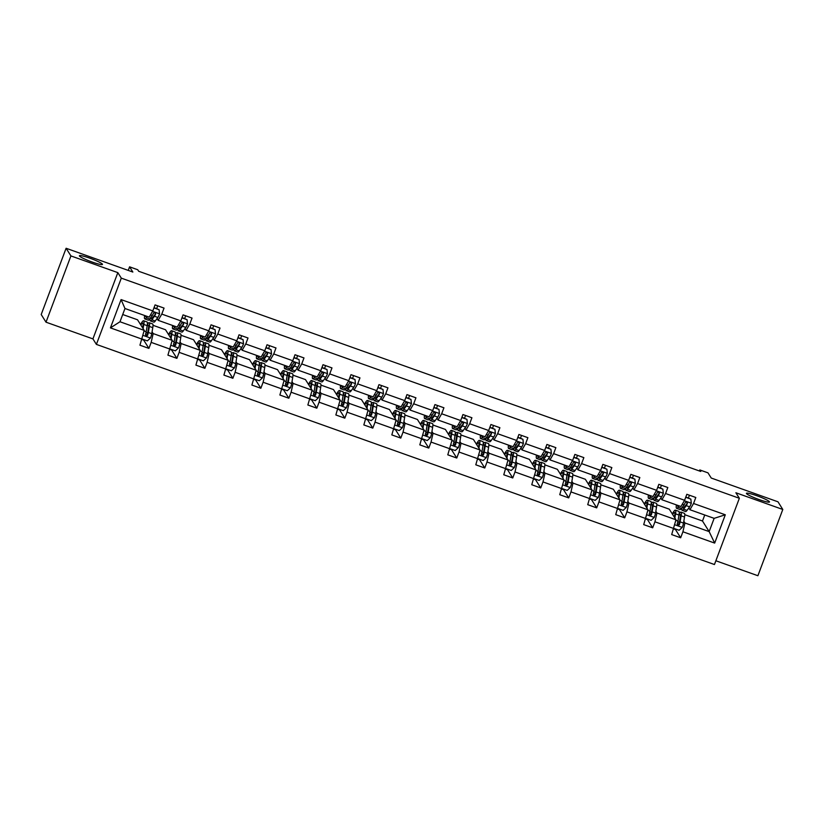 <?xml version="1.0" encoding="UTF-8"?>
<svg xmlns="http://www.w3.org/2000/svg" width="824" height="824" viewBox="0 0 824 824"><rect width="100%" height="100%" fill="white"/><g stroke="black" fill="none" stroke-linecap="round" stroke-linejoin="round"><path stroke-width="1.24" d="M746.482 493.566A12.329 1.421 -159.4 0 1 746.431 493.319A12.329 1.421 -159.4 0 1 757.596 496.007A12.329 1.421 -159.4 0 1 769.451 501.744A12.329 1.421 -159.4 0 1 769.503 501.991A12.329 1.421 -159.4 0 1 758.337 499.303A12.329 1.421 -159.4 0 1 746.482 493.566M79.454 255.996A12.329 1.421 -159.4 0 1 79.403 255.749A12.329 1.421 -159.4 0 1 90.568 258.437A12.329 1.421 -159.4 0 1 102.423 264.174A12.329 1.421 -159.4 0 1 102.475 264.422A12.329 1.421 -159.4 0 1 91.31 261.733A12.329 1.421 -159.4 0 1 79.454 255.996M46.01 322.184L92.927 338.891L117.832 272.631L70.915 255.924L46.01 322.184L41.2 314.531L66.105 248.271L132.839 272.044L129.574 266.832L128.235 270.396M70.915 255.924L66.105 248.271M715.86 560.763L757.895 575.729L782.8 509.469L777.99 501.816L711.246 478.044L707.971 472.842L699.813 469.938L699.421 470.988M96.398 344.401L714.449 564.533L739.355 498.273L121.303 278.141L96.398 344.401L92.927 338.891M679.141 513.754L679.141 513.764A14.729 2.184 -70.4 0 1 680.943 512.106A14.729 2.184 -70.4 0 1 681.118 515.814L684.528 517.029A14.729 2.184 -70.4 0 0 684.353 513.321L680.943 512.106M683.827 521.201L684.94 522.972L709.155 531.604L714.676 543.088L682.921 531.779L680.665 537.784L675.464 529.513M684.765 514.691L702.491 521.005L709.155 531.604L714.14 518.347L689.915 509.726L688.802 507.945M679.203 512.713L679.759 512.909M684.94 522.972L682.921 531.779M655.832 511.23L656.955 513.002L675.968 519.779L671.694 534.58L680.665 537.784M673.95 528.586L654.936 521.808L652.68 527.813L647.479 519.553M627.847 501.26L628.959 503.042L647.983 509.809L643.709 524.62L652.68 527.813M645.965 518.615L626.94 511.848L624.695 517.843L619.494 509.582M599.862 491.3L600.974 493.071L619.998 499.838L615.724 514.65L624.695 517.843M617.979 508.645L598.955 501.878L596.7 507.872L591.508 499.612M571.877 481.329L572.989 483.101L592.003 489.878L587.728 504.679L596.7 507.872M589.984 498.685L570.97 491.907L568.715 497.902L563.523 489.641M543.891 471.359L545.004 473.131L564.018 479.908L559.743 494.709L568.715 497.902M561.999 488.714L542.985 481.937L540.729 487.942L535.528 479.671M515.896 461.389L517.019 463.16L536.033 469.938L531.758 484.739L540.729 487.942M534.014 478.744L515 471.967L512.744 477.972L507.543 469.711M487.911 451.428L489.023 453.2L508.048 459.967L503.773 474.779L512.744 477.972M506.029 468.774L487.005 462.007L484.759 468.001L479.558 459.741M459.926 441.458L461.038 443.23L480.052 449.997L475.788 464.808L484.759 468.001M478.044 458.803L459.019 452.036L456.764 458.031L451.573 449.77M431.941 431.488L433.053 433.259L452.067 440.037L447.793 454.838L456.764 458.031M450.048 448.843L431.034 442.066L428.779 448.071L423.588 439.8M403.956 421.517L405.068 423.289L424.082 430.066L419.807 444.867L428.779 448.071M422.063 438.873L403.049 432.095L400.794 438.1L395.592 429.84M375.96 411.547L377.083 413.329L396.097 420.096L391.822 434.907L400.794 438.1M394.078 428.902L375.064 422.135L372.808 428.13L367.607 419.869M347.975 401.587L349.088 403.358L368.112 410.125L363.837 424.937L372.808 428.13M366.093 418.932L347.069 412.165L344.813 418.159L339.622 409.899M319.99 391.616L321.103 393.388L340.116 400.165L335.852 414.966L344.813 418.159M338.098 408.972L319.084 402.194L316.828 408.189L311.637 399.928M292.005 381.646L293.117 383.418L312.131 390.195L307.857 404.996L316.828 408.189M310.112 399.001L291.099 392.224L288.843 398.229L283.652 389.958M264.01 371.676L265.132 373.447L284.146 380.224L279.872 395.026L288.843 398.229M282.127 389.031L263.113 382.254L260.858 388.259L255.656 379.998M236.025 361.715L237.137 363.487L256.161 370.254L251.887 385.066L260.858 388.259M254.142 379.061L235.128 372.293L232.873 378.288L227.671 370.028M208.039 351.745L209.152 353.517L228.176 360.284L223.901 375.095L232.873 378.288M226.157 369.101L207.133 362.323L204.877 368.318L199.686 360.057M180.054 341.775L181.167 343.546L200.18 350.324L195.906 365.125L204.877 368.318M198.162 359.13L179.148 352.353L176.892 358.358L171.701 350.087M152.069 331.804L153.182 333.576L172.195 340.353L167.921 355.154L176.892 358.358M170.177 349.16L151.163 342.382L148.907 348.387L143.706 340.127M142.192 339.189L110.437 327.88L121.076 299.586L152.821 310.895L149.196 317.137L124.97 308.506L119.985 321.762L144.21 330.383L139.936 345.194L148.907 348.387M161.792 314.088L180.817 320.866L177.181 327.097L158.157 320.33L161.792 314.088L164.048 308.094L155.077 304.901L152.821 310.895M189.788 324.059L208.802 330.836L205.166 337.067L186.152 330.3L189.788 324.059L192.043 318.064L183.072 314.871L180.817 320.866M217.773 334.029L236.787 340.806L233.151 347.038L214.137 340.261L217.773 334.029L220.029 328.034L211.057 324.831L208.802 330.836M245.758 343.999L264.772 350.767L261.136 357.008L242.122 350.231L245.758 343.999L248.014 337.994L239.042 334.802L236.787 340.806M273.743 353.97L292.767 360.737L289.131 366.968L270.107 360.201L273.743 353.97L275.999 347.965L267.028 344.772L264.772 350.767M301.728 363.93L320.752 370.707L317.116 376.939L298.092 370.172L301.728 363.93L303.984 357.935L295.013 354.742L292.767 360.737M329.724 373.9L348.737 380.678L345.102 386.909L326.088 380.132L329.724 373.9L331.979 367.906L323.008 364.702L320.752 370.707M357.709 383.871L376.723 390.638L373.087 396.88L354.073 390.102L357.709 383.871L359.964 377.866L350.993 374.673L348.737 380.678M385.694 393.841L404.708 400.608L401.072 406.85L382.058 400.073L385.694 393.841L387.95 387.836L378.978 384.643L376.723 390.638M413.679 403.801L432.703 410.579L429.067 416.81L410.043 410.043L413.679 403.801L415.935 397.807L406.963 394.614L404.708 400.608M441.674 413.772L460.688 420.549L457.052 426.781L438.038 420.013L441.674 413.772L443.92 407.777L434.959 404.584L432.703 410.579M469.659 423.742L488.673 430.519L485.037 436.751L466.024 429.974L469.659 423.742L471.915 417.747L462.944 414.544L460.688 420.549M497.644 433.712L516.658 440.479L513.022 446.721L494.009 439.944L497.644 433.712L499.9 427.708L490.929 424.514L488.673 430.519M525.63 443.683L544.643 450.45L541.008 456.681L521.994 449.914L525.63 443.683L527.885 437.678L518.914 434.485L516.658 440.479M553.615 453.643L572.639 460.42L569.003 466.652L549.979 459.885L553.615 453.643L555.87 447.648L546.899 444.455L544.643 450.45M581.61 463.613L600.624 470.391L596.988 476.622L577.974 469.845L581.61 463.613L583.856 457.619L574.894 454.415L572.639 460.42M609.595 473.584L628.609 480.351L624.973 486.593L605.959 479.815L609.595 473.584L611.851 467.579L602.88 464.386L600.624 470.391M637.58 483.554L656.594 490.321L652.958 496.563L633.944 489.786L637.58 483.554L639.836 477.549L630.865 474.356L628.609 480.351M665.565 493.514L684.59 500.292L680.954 506.523L661.929 499.756L665.565 493.514L667.821 487.52L658.85 484.327L656.594 490.321M689.915 509.726L693.551 503.485L695.806 497.49L686.835 494.297L684.59 500.292M693.551 503.485L725.305 514.794L714.676 543.088M129.574 266.832L137.732 269.747L138.7 271.271L700.771 471.462L699.813 469.938M661.929 499.756L660.817 497.984M656.779 504.721L669.304 509.181L675.968 519.779M651.217 502.743L651.774 502.939M656.955 513.002L654.936 521.808M633.944 489.786L632.832 488.014M628.794 494.75L641.319 499.22L647.983 509.809M623.232 492.773L623.789 492.968M623.171 493.823L623.171 493.823A14.729 2.184 -70.4 0 1 624.973 492.175A14.729 2.184 -70.4 0 1 625.138 495.883L628.547 497.099A14.729 2.184 -70.4 0 0 628.382 493.391L624.973 492.175M628.959 503.042L626.94 511.848M605.959 479.815L604.847 478.044M600.809 484.79L613.334 489.25L619.998 499.838M595.247 482.802L595.804 483.008M595.186 483.853L595.186 483.853A14.729 2.184 -70.4 0 1 596.988 482.205A14.729 2.184 -70.4 0 1 597.153 485.913L600.562 487.128A14.729 2.184 -70.4 0 0 600.397 483.42L596.988 482.205M600.974 493.071L598.955 501.878M577.974 469.845L576.851 468.073M572.814 474.82L585.339 479.28L592.003 489.878M567.252 472.842L567.808 473.038M562.905 478.136L563.606 473.965A14.729 2.184 -70.4 0 0 563.431 470.257L566.84 471.472A14.729 2.184 109.6 0 1 567.015 475.18L565.995 481.226A5.099 0.762 109.6 0 1 565.254 484.09L566.057 485.624L567.406 484.862A5.099 0.762 -70.4 0 0 568.148 481.999L569.168 475.942A14.729 2.184 -70.4 0 0 568.993 472.234A14.729 2.184 -70.4 0 0 567.19 473.893L567.2 473.893M572.989 483.101L570.97 491.907M549.979 459.885L548.866 458.113M544.829 464.849L557.354 469.309L564.018 479.908M539.267 462.872L539.823 463.067M539.205 463.922L539.205 463.922A14.729 2.184 -70.4 0 1 541.008 462.264A14.729 2.184 -70.4 0 1 541.183 465.982L544.592 467.187A14.729 2.184 -70.4 0 0 544.417 463.479L541.008 462.264M545.004 473.131L542.985 481.937M521.994 449.914L520.881 448.143M516.844 454.879L529.369 459.339L536.033 469.938M511.282 452.901L511.838 453.097M511.22 453.952L511.22 453.952A14.729 2.184 -70.4 0 1 513.022 452.304A14.729 2.184 -70.4 0 1 513.187 456.012L516.596 457.227A14.729 2.184 -70.4 0 0 516.432 453.519L513.022 452.304M517.019 463.16L515 471.967M494.009 439.944L492.896 438.172M488.859 444.919L501.383 449.379L508.048 459.967M483.297 442.931L483.853 443.127M483.235 443.982L483.235 443.982A14.729 2.184 -70.4 0 1 485.037 442.334A14.729 2.184 -70.4 0 1 485.202 446.042L488.611 447.257A14.729 2.184 -70.4 0 0 488.447 443.549L485.037 442.334M489.023 453.2L487.005 462.007M466.024 429.974L464.911 428.202M460.873 434.948L473.398 439.408L480.052 449.997M455.312 432.961L455.868 433.167M455.239 434.011L455.25 434.021A14.729 2.184 -70.4 0 1 457.052 432.363A14.729 2.184 -70.4 0 1 457.217 436.071L460.626 437.287A14.729 2.184 -70.4 0 0 460.451 433.579L457.052 432.363M461.038 443.23L459.019 452.036M438.038 420.013L436.916 418.232M432.878 424.978L445.403 429.438L452.067 440.037M427.316 423L427.872 423.196M427.254 424.041L427.265 424.051A14.729 2.184 -70.4 0 1 429.057 422.393A14.729 2.184 -70.4 0 1 429.232 426.101L432.641 427.316A14.729 2.184 -70.4 0 0 432.466 423.608L429.057 422.393M433.053 433.259L431.034 442.066M410.043 410.043L408.931 408.271M404.893 415.008L417.418 419.468L424.082 430.066M399.331 413.03L399.887 413.226M405.068 423.289L403.049 432.095M382.058 400.073L380.946 398.301M376.908 405.037L389.433 409.507L396.097 420.096M371.346 403.06L371.902 403.255M371.284 404.11L371.284 404.11A14.729 2.184 -70.4 0 1 373.087 402.462A14.729 2.184 -70.4 0 1 373.251 406.17L376.661 407.386A14.729 2.184 -70.4 0 0 376.496 403.678L373.087 402.462M377.083 413.329L375.064 422.135M354.073 390.102L352.96 388.331M348.923 395.077L361.448 399.537L368.112 410.125M343.361 393.089L343.917 393.295M343.299 394.14L343.299 394.14A14.729 2.184 -70.4 0 1 345.102 392.492A14.729 2.184 -70.4 0 1 345.266 396.2L348.676 397.415A14.729 2.184 -70.4 0 0 348.511 393.707L345.102 392.492M349.088 403.358L347.069 412.165M326.088 380.132L324.965 378.36M320.927 385.107L333.463 389.567L340.116 400.165M315.376 383.129L315.922 383.325M311.019 388.423L311.719 384.252A14.729 2.184 -70.4 0 0 311.544 380.544L314.953 381.759A14.729 2.184 109.6 0 1 315.128 385.467L314.109 391.513A5.099 0.762 109.6 0 1 313.367 394.377L314.171 395.911L315.52 395.149A5.099 0.762 -70.4 0 0 316.262 392.286L317.281 386.229A14.729 2.184 -70.4 0 0 317.106 382.521A14.729 2.184 -70.4 0 0 315.304 384.18L315.314 384.18M321.103 393.388L319.084 402.194M298.092 370.172L296.98 368.4M292.942 375.136L305.467 379.596L312.131 390.195M287.38 373.159L287.937 373.354M287.318 374.209L287.329 374.209A14.729 2.184 -70.4 0 1 289.121 372.551A14.729 2.184 -70.4 0 1 289.296 376.269L292.705 377.474A14.729 2.184 -70.4 0 0 292.53 373.766L289.121 372.551M293.117 383.418L291.099 392.224M270.107 360.201L268.995 358.43M264.957 365.166L277.482 369.626L284.146 380.224M259.395 363.188L259.951 363.384M259.333 364.239L259.333 364.239A14.729 2.184 -70.4 0 1 261.136 362.591A14.729 2.184 -70.4 0 1 261.311 366.299L264.72 367.514A14.729 2.184 -70.4 0 0 264.545 363.806L261.136 362.591M265.132 373.447L263.113 382.254M242.122 350.231L241.01 348.459M236.972 355.206L249.497 359.666L256.161 370.254M231.41 353.218L231.966 353.414M231.348 354.269L231.348 354.269A14.729 2.184 -70.4 0 1 233.151 352.621A14.729 2.184 -70.4 0 1 233.316 356.329L236.725 357.544A14.729 2.184 -70.4 0 0 236.56 353.836L233.151 352.621M237.137 363.487L235.128 372.293M214.137 340.261L213.025 338.489M208.987 345.235L221.512 349.695L228.176 360.284M203.425 343.248L203.981 343.454M203.363 344.298L203.363 344.308A14.729 2.184 -70.4 0 1 205.166 342.65A14.729 2.184 -70.4 0 1 205.331 346.358L208.74 347.574A14.729 2.184 -70.4 0 0 208.575 343.866L205.166 342.65M209.152 353.517L207.133 362.323M186.152 330.3L185.029 328.519M180.992 335.265L193.527 339.725L200.18 350.324M175.43 333.287L175.986 333.483M175.368 334.328L175.378 334.338A14.729 2.184 -70.4 0 1 177.17 332.68A14.729 2.184 -70.4 0 1 177.345 336.388L180.755 337.603A14.729 2.184 -70.4 0 0 180.58 333.895L177.17 332.68M181.167 343.546L179.148 352.353M158.157 320.33L157.044 318.558M153.007 325.295L165.531 329.755L172.195 340.353M147.445 323.317L148.001 323.513M153.182 333.576L151.163 342.382M121.076 299.586L124.97 308.506M117.832 272.631L121.303 278.141M782.8 509.469L735.884 492.762L739.355 498.273M702.491 521.005L704.747 515M122.714 314.511L137.546 319.794L144.21 330.383M119.985 321.762L110.437 327.88M725.305 514.794L714.14 518.347M146.466 316.159A12.226 1.813 109.6 0 1 145.683 316.591A12.226 1.813 109.6 0 1 145.354 315.767M147.28 316.447L146.291 317.807A14.729 2.184 109.6 0 1 144.849 318.94A14.729 2.184 109.6 0 1 144.633 315.51M153.954 307.888L159.094 309.721L159.537 313.934A5.099 0.762 109.6 0 1 157.847 317.446L155.262 321A14.729 2.184 109.6 0 1 153.82 322.143L150.411 320.927A14.729 2.184 -70.4 0 0 151.853 319.784L154.448 316.241A5.099 0.762 -70.4 0 0 155.602 314.026L155.53 313.058M156.725 308.567L157.631 305.807M155.097 313.985A12.226 1.813 109.6 0 1 155.386 312.904M159.094 309.721L154.057 307.62M150.905 317.364A12.226 1.813 109.6 0 0 151.245 318.569A12.226 1.813 109.6 0 0 152.45 317.621L155.602 314.026C155.437 312.44 154.716 312.193 153.449 313.264A5.099 0.762 109.6 0 1 152.296 315.468L149.7 319.022A14.729 2.184 109.6 0 1 148.258 320.155L144.849 318.94M150.05 318.538A14.729 2.184 -70.4 0 0 150.411 320.927M142.222 339.045L147.383 340.878L150.524 337.933A5.099 0.762 -70.4 0 0 151.75 333.689L152.77 327.643A14.729 2.184 -70.4 0 0 152.595 323.925L149.185 322.72A14.729 2.184 -70.4 0 0 147.383 324.378M147.743 332.608A12.226 1.813 -70.4 0 0 147.62 332.886L146.415 335.718M144.313 339.787A7.025 1.04 109.6 0 1 143.767 340.147L142.058 339.539M143.098 328.611L143.798 324.44A14.729 2.184 -70.4 0 0 143.623 320.732A14.729 2.184 -70.4 0 0 140.564 324.584M142.634 327.89L142.923 326.17A12.226 1.813 -70.4 0 0 142.789 323.09A12.226 1.813 -70.4 0 0 140.894 325.109M143.623 320.732L147.032 321.947A14.729 2.184 109.6 0 1 147.208 325.655L146.188 331.712A5.099 0.762 109.6 0 1 145.436 334.575L146.25 336.099L147.589 335.337A5.099 0.762 -70.4 0 0 148.341 332.474L149.36 326.428A14.729 2.184 -70.4 0 0 149.185 322.72M147.146 326.026A12.226 1.813 109.6 0 1 148.351 325.078A12.226 1.813 109.6 0 1 148.485 328.148L147.321 334.894L146.27 335.728M174.451 326.129A12.226 1.813 109.6 0 1 173.668 326.551A12.226 1.813 109.6 0 1 173.339 325.738M175.265 326.417L174.276 327.777A14.729 2.184 109.6 0 1 172.834 328.91A14.729 2.184 109.6 0 1 172.618 325.48M181.939 317.858L187.079 319.691L187.532 323.904A5.099 0.762 109.6 0 1 185.843 327.416L183.247 330.97A14.729 2.184 109.6 0 1 181.805 332.103L178.396 330.898A14.729 2.184 -70.4 0 0 179.838 329.755L182.434 326.201A5.099 0.762 -70.4 0 0 183.587 323.997L183.515 323.029M184.71 318.538L185.616 315.777M183.083 323.956A12.226 1.813 109.6 0 1 183.371 322.874M187.079 319.691L182.042 317.58M178.89 327.334A12.226 1.813 109.6 0 0 179.23 328.539A12.226 1.813 109.6 0 0 180.435 327.591L183.587 323.997C183.422 322.411 182.712 322.153 181.435 323.235A5.099 0.762 109.6 0 1 180.281 325.439L177.685 328.982A14.729 2.184 109.6 0 1 176.243 330.125L172.834 328.91M178.046 328.498A14.729 2.184 -70.4 0 0 178.396 330.898M202.436 336.099A12.226 1.813 109.6 0 1 201.664 336.522A12.226 1.813 109.6 0 1 201.324 335.698M203.25 336.388L202.261 337.737A14.729 2.184 109.6 0 1 200.819 338.88A14.729 2.184 109.6 0 1 200.603 335.44M209.935 327.828L215.064 329.651L215.517 333.875A5.099 0.762 109.6 0 1 213.828 337.387L211.232 340.94A14.729 2.184 109.6 0 1 209.79 342.073L206.381 340.858A14.729 2.184 -70.4 0 0 207.823 339.725L210.419 336.171A5.099 0.762 -70.4 0 0 211.583 333.967L211.5 332.999M212.695 328.498L213.612 325.748M211.078 333.916A12.226 1.813 109.6 0 1 211.356 332.844M215.064 329.651L210.038 327.55M206.875 337.304A12.226 1.813 109.6 0 0 207.226 338.499A12.226 1.813 109.6 0 0 208.421 337.562L211.583 333.967C211.407 332.381 210.697 332.123 209.43 333.195A5.099 0.762 109.6 0 1 208.266 335.409L205.67 338.952A14.729 2.184 109.6 0 1 204.228 340.096L200.819 338.88M206.031 338.468A14.729 2.184 -70.4 0 0 206.381 340.858M170.218 349.005L175.368 350.849L178.509 347.903A5.099 0.762 -70.4 0 0 179.735 343.659L180.755 337.603M175.728 342.578A12.226 1.813 -70.4 0 0 175.605 342.846L174.4 345.689M172.298 349.757A7.025 1.04 109.6 0 1 171.752 350.107L170.053 349.5M171.083 338.582L171.783 334.41A14.729 2.184 -70.4 0 0 171.608 330.702A14.729 2.184 -70.4 0 0 168.549 334.554M170.63 337.85L170.918 336.141A12.226 1.813 -70.4 0 0 170.774 333.061A12.226 1.813 -70.4 0 0 168.879 335.08M175.131 335.996A12.226 1.813 109.6 0 1 176.336 335.038A12.226 1.813 109.6 0 1 176.48 338.118L175.306 344.865L174.255 345.699M171.608 330.702L175.018 331.918A14.729 2.184 109.6 0 1 175.193 335.626L174.173 341.682A5.099 0.762 109.6 0 1 173.431 344.545L174.235 346.07L175.584 345.308A5.099 0.762 -70.4 0 0 176.326 342.444L177.345 336.388M198.203 358.976L203.353 360.809L206.494 357.873A5.099 0.762 -70.4 0 0 207.72 353.63L208.74 347.574M203.713 352.548A12.226 1.813 -70.4 0 0 203.6 352.816L202.385 355.649M200.284 359.717A7.025 1.04 109.6 0 1 199.738 360.078L198.038 359.47M199.068 348.552L199.768 344.381A14.729 2.184 -70.4 0 0 199.604 340.673A14.729 2.184 -70.4 0 0 196.534 344.514M198.615 347.821L198.903 346.111A12.226 1.813 -70.4 0 0 198.759 343.031A12.226 1.813 -70.4 0 0 196.864 345.05M203.116 345.967A12.226 1.813 109.6 0 1 204.321 345.009A12.226 1.813 109.6 0 1 204.465 348.089L203.291 354.835L202.251 355.669M199.604 340.673L203.013 341.888A14.729 2.184 109.6 0 1 203.178 345.596L202.158 351.642A5.099 0.762 109.6 0 1 201.417 354.505L202.23 356.04L203.569 355.278A5.099 0.762 -70.4 0 0 204.311 352.414L205.331 346.358M230.421 346.07A12.226 1.813 109.6 0 1 229.649 346.492A12.226 1.813 109.6 0 1 229.319 345.668M231.245 346.358L230.257 347.707A14.729 2.184 109.6 0 1 228.804 348.851A14.729 2.184 109.6 0 1 228.588 345.411M237.92 337.788L243.059 339.622L243.502 343.845A5.099 0.762 109.6 0 1 241.813 347.357L239.228 350.9A14.729 2.184 109.6 0 1 237.775 352.044L234.366 350.828A14.729 2.184 -70.4 0 0 235.819 349.685L238.404 346.142A5.099 0.762 -70.4 0 0 239.568 343.938L239.485 342.969M240.68 338.468L241.597 335.708M239.063 343.886A12.226 1.813 109.6 0 1 239.341 342.805M243.059 339.622L238.023 337.521M234.871 347.275A12.226 1.813 109.6 0 0 235.211 348.47A12.226 1.813 109.6 0 0 236.406 347.522L239.568 343.938C239.403 342.351 238.682 342.094 237.415 343.165A5.099 0.762 109.6 0 1 236.251 345.369L233.666 348.923A14.729 2.184 109.6 0 1 232.213 350.066L228.804 348.851M234.016 348.439A14.729 2.184 -70.4 0 0 234.366 350.828M226.188 368.946L231.338 370.779L234.48 367.834A5.099 0.762 -70.4 0 0 235.715 363.59L236.725 357.544M231.698 362.519A12.226 1.813 -70.4 0 0 231.585 362.787L230.38 365.619M228.279 369.688A7.025 1.04 109.6 0 1 227.733 370.048L226.023 369.44M227.053 358.512L227.754 354.351A14.729 2.184 -70.4 0 0 227.589 350.643A14.729 2.184 -70.4 0 0 224.519 354.485M226.6 357.791L226.888 356.081A12.226 1.813 -70.4 0 0 226.744 353.002A12.226 1.813 -70.4 0 0 224.849 355.01M231.101 355.927A12.226 1.813 109.6 0 1 232.306 354.979A12.226 1.813 109.6 0 1 232.45 358.059L231.276 364.805L230.236 365.629M227.589 350.643L230.998 351.848A14.729 2.184 109.6 0 1 231.163 355.566L230.154 361.612A5.099 0.762 109.6 0 1 229.402 364.476L230.215 366L231.554 365.248A5.099 0.762 -70.4 0 0 232.306 362.385L233.316 356.329M258.406 356.03A12.226 1.813 109.6 0 1 257.634 356.462A12.226 1.813 109.6 0 1 257.304 355.638M259.23 356.329L258.242 357.678A14.729 2.184 109.6 0 1 256.8 358.821A14.729 2.184 109.6 0 1 256.583 355.381M265.905 347.759L271.044 349.592L271.487 353.815A5.099 0.762 109.6 0 1 269.798 357.328L267.213 360.871A14.729 2.184 109.6 0 1 265.761 362.014L262.351 360.799A14.729 2.184 -70.4 0 0 263.804 359.655L266.389 356.112A5.099 0.762 -70.4 0 0 267.553 353.898L267.47 352.94M268.676 348.439L269.582 345.678M267.048 353.857A12.226 1.813 109.6 0 1 267.337 352.775M271.044 349.592L266.008 347.491M262.856 357.245A12.226 1.813 109.6 0 0 263.196 358.44A12.226 1.813 109.6 0 0 264.401 357.492L267.553 353.898C267.388 352.322 266.667 352.064 265.4 353.136A5.099 0.762 109.6 0 1 264.236 355.34L261.651 358.893A14.729 2.184 109.6 0 1 260.199 360.026L256.8 358.821M262.001 358.409A14.729 2.184 -70.4 0 0 262.351 360.799M254.173 378.916L259.333 380.75L262.475 377.804A5.099 0.762 -70.4 0 0 263.701 373.56L264.72 367.514M259.684 372.479A12.226 1.813 -70.4 0 0 259.57 372.757L258.365 375.589M256.264 379.658A7.025 1.04 109.6 0 1 255.718 380.019L254.008 379.411M255.049 368.483L255.749 364.321A14.729 2.184 -70.4 0 0 255.574 360.603A14.729 2.184 -70.4 0 0 252.515 364.455M254.585 367.762L254.874 366.041A12.226 1.813 -70.4 0 0 254.74 362.962A12.226 1.813 -70.4 0 0 252.844 364.981M259.096 365.897A12.226 1.813 109.6 0 1 260.291 364.95A12.226 1.813 109.6 0 1 260.435 368.029L259.261 374.776L258.221 375.6M255.574 360.603L258.983 361.818A14.729 2.184 109.6 0 1 259.158 365.526L258.139 371.583A5.099 0.762 109.6 0 1 257.387 374.446L258.2 375.971L259.539 375.208A5.099 0.762 -70.4 0 0 260.291 372.345L261.311 366.299M286.402 366A12.226 1.813 109.6 0 1 285.619 366.423A12.226 1.813 109.6 0 1 285.289 365.609M287.216 366.289L286.227 367.648A14.729 2.184 109.6 0 1 284.785 368.781A14.729 2.184 109.6 0 1 284.568 365.351M293.89 357.729L299.03 359.563L299.473 363.775A5.099 0.762 109.6 0 1 297.794 367.288L295.198 370.841A14.729 2.184 109.6 0 1 293.756 371.984L290.347 370.769A14.729 2.184 -70.4 0 0 291.789 369.626L294.384 366.072A5.099 0.762 -70.4 0 0 295.538 363.868L295.466 362.9M296.661 358.409L297.567 355.649M295.033 363.827A12.226 1.813 109.6 0 1 295.322 362.745M299.03 359.563L293.993 357.462M290.841 367.205A12.226 1.813 109.6 0 0 291.181 368.41A12.226 1.813 109.6 0 0 292.386 367.463L295.538 363.868C295.373 362.282 294.652 362.035 293.385 363.106A5.099 0.762 109.6 0 1 292.232 365.31L289.636 368.864A14.729 2.184 109.6 0 1 288.194 369.997L284.785 368.781M289.986 368.369A14.729 2.184 -70.4 0 0 290.347 370.769M282.158 388.877L287.318 390.72L290.46 387.774A5.099 0.762 -70.4 0 0 291.686 383.531L292.705 377.474M287.679 382.449A12.226 1.813 -70.4 0 0 287.555 382.727L286.35 385.56M284.249 389.628A7.025 1.04 109.6 0 1 283.703 389.979L281.993 389.371M283.034 378.453L283.734 374.281A14.729 2.184 -70.4 0 0 283.559 370.573A14.729 2.184 -70.4 0 0 280.5 374.426M282.57 377.722L282.859 376.012A12.226 1.813 -70.4 0 0 282.725 372.932A12.226 1.813 -70.4 0 0 280.829 374.951M287.082 375.868A12.226 1.813 109.6 0 1 288.287 374.91A12.226 1.813 109.6 0 1 288.421 377.989L287.257 384.736L286.206 385.57M283.559 370.573L286.968 371.789A14.729 2.184 109.6 0 1 287.143 375.497L286.124 381.553A5.099 0.762 109.6 0 1 285.382 384.417L286.186 385.941L287.535 385.179A5.099 0.762 -70.4 0 0 288.276 382.315L289.296 376.269M314.387 375.971A12.226 1.813 109.6 0 1 313.604 376.393A12.226 1.813 109.6 0 1 313.274 375.579M315.201 376.259L314.212 377.619A14.729 2.184 109.6 0 1 312.77 378.752A14.729 2.184 109.6 0 1 312.553 375.322M321.885 367.7L327.015 369.523L327.468 373.746A5.099 0.762 109.6 0 1 325.779 377.258L323.183 380.812A14.729 2.184 109.6 0 1 321.741 381.945L318.332 380.729A14.729 2.184 -70.4 0 0 319.774 379.596L322.369 376.043A5.099 0.762 -70.4 0 0 323.523 373.839L323.451 372.87M324.646 368.369L325.552 365.619M323.018 373.797A12.226 1.813 109.6 0 1 323.307 372.716M327.015 369.523L321.978 367.422M318.826 377.176A12.226 1.813 109.6 0 0 319.166 378.371A12.226 1.813 109.6 0 0 320.371 377.433L323.523 373.839C323.358 372.252 322.648 371.995 321.37 373.076A5.099 0.762 109.6 0 1 320.217 375.281L317.621 378.824A14.729 2.184 109.6 0 1 316.179 379.967L312.77 378.752M317.982 378.34A14.729 2.184 -70.4 0 0 318.332 380.729M310.154 398.847L315.304 400.691L318.445 397.745A5.099 0.762 -70.4 0 0 319.671 393.501L320.691 387.445A14.729 2.184 -70.4 0 0 320.515 383.737L317.106 382.521M315.664 392.42A12.226 1.813 -70.4 0 0 315.551 392.688L314.335 395.53M312.234 399.589A7.025 1.04 109.6 0 1 311.688 399.949L309.989 399.341M311.544 380.544A14.729 2.184 -70.4 0 0 308.485 384.386M310.566 387.692L310.854 385.982A12.226 1.813 -70.4 0 0 310.71 382.903A12.226 1.813 -70.4 0 0 308.815 384.921M315.067 385.838A12.226 1.813 109.6 0 1 316.272 384.88A12.226 1.813 109.6 0 1 316.416 387.96L315.242 394.706L314.191 395.541M342.372 385.941A12.226 1.813 109.6 0 1 341.599 386.363A12.226 1.813 109.6 0 1 341.26 385.539M343.186 386.229L342.207 387.579A14.729 2.184 109.6 0 1 340.755 388.722A14.729 2.184 109.6 0 1 340.539 385.282M349.87 377.67L355 379.493L355.453 383.716A5.099 0.762 109.6 0 1 353.764 387.228L351.168 390.772A14.729 2.184 109.6 0 1 349.726 391.915L346.317 390.7A14.729 2.184 -70.4 0 0 347.759 389.567L350.354 386.013A5.099 0.762 -70.4 0 0 351.518 383.809L351.436 382.841M352.631 378.34L353.548 375.579M351.014 383.757A12.226 1.813 109.6 0 1 351.292 382.686M355 379.493L349.973 377.392M346.811 387.146A12.226 1.813 109.6 0 0 347.162 388.341A12.226 1.813 109.6 0 0 348.356 387.393L351.518 383.809C351.343 382.223 350.633 381.965 349.366 383.036A5.099 0.762 109.6 0 1 348.202 385.251L345.606 388.794A14.729 2.184 109.6 0 1 344.164 389.937L340.755 388.722M345.967 388.31A14.729 2.184 -70.4 0 0 346.317 390.7M338.139 408.817L343.289 410.651L346.43 407.715A5.099 0.762 -70.4 0 0 347.656 403.472L348.676 397.415M343.649 402.39A12.226 1.813 -70.4 0 0 343.536 402.658L342.321 405.49M340.23 409.559A7.025 1.04 109.6 0 1 339.684 409.919L337.974 409.312M339.004 398.383L339.704 394.222A14.729 2.184 -70.4 0 0 339.539 390.514A14.729 2.184 -70.4 0 0 336.47 394.356M338.551 397.662L338.839 395.953A12.226 1.813 -70.4 0 0 338.695 392.873A12.226 1.813 -70.4 0 0 336.8 394.881M343.052 395.798A12.226 1.813 109.6 0 1 344.257 394.851A12.226 1.813 109.6 0 1 344.401 397.93L343.227 404.677L342.187 405.501M339.539 390.514L342.949 391.73A14.729 2.184 109.6 0 1 343.114 395.438L342.094 401.484A5.099 0.762 109.6 0 1 341.352 404.347L342.166 405.882L343.505 405.12A5.099 0.762 -70.4 0 0 344.247 402.256L345.266 396.2M370.357 395.901A12.226 1.813 109.6 0 1 369.585 396.334A12.226 1.813 109.6 0 1 369.255 395.51M371.181 396.2L370.192 397.549A14.729 2.184 109.6 0 1 368.74 398.692A14.729 2.184 109.6 0 1 368.534 395.252M377.856 387.63L382.995 389.464L383.438 393.687A5.099 0.762 109.6 0 1 381.749 397.199L379.164 400.742A14.729 2.184 109.6 0 1 377.711 401.885L374.302 400.67A14.729 2.184 -70.4 0 0 375.754 399.527L378.34 395.983A5.099 0.762 -70.4 0 0 379.503 393.779L379.421 392.811M380.616 388.31L381.533 385.55M378.999 393.728A12.226 1.813 109.6 0 1 379.277 392.646M382.995 389.464L377.959 387.362M374.807 397.117A12.226 1.813 109.6 0 0 375.147 398.311A12.226 1.813 109.6 0 0 376.341 397.364L379.503 393.779C379.339 392.193 378.618 391.936 377.351 393.007A5.099 0.762 109.6 0 1 376.187 395.211L373.602 398.764A14.729 2.184 109.6 0 1 372.149 399.908L368.74 398.692M373.952 398.28A14.729 2.184 -70.4 0 0 374.302 400.67M366.124 418.788L371.284 420.621L374.415 417.675A5.099 0.762 -70.4 0 0 375.651 413.432L376.661 407.386M371.634 412.35A12.226 1.813 -70.4 0 0 371.521 412.628L370.316 415.461M368.215 419.529A7.025 1.04 109.6 0 1 367.669 419.89L365.959 419.282M366.989 408.354L367.689 404.193A14.729 2.184 -70.4 0 0 367.525 400.474A14.729 2.184 -70.4 0 0 364.455 404.327M366.536 407.633L366.824 405.913A12.226 1.813 -70.4 0 0 366.68 402.833A12.226 1.813 -70.4 0 0 364.795 404.852M371.037 405.769A12.226 1.813 109.6 0 1 372.242 404.821A12.226 1.813 109.6 0 1 372.386 407.901L371.212 414.647L370.172 415.471M367.525 400.474L370.934 401.69A14.729 2.184 109.6 0 1 371.099 405.398L370.089 411.454A5.099 0.762 109.6 0 1 369.337 414.317L370.151 415.842L371.49 415.08A5.099 0.762 -70.4 0 0 372.242 412.216L373.251 406.17M398.353 405.872A12.226 1.813 109.6 0 1 397.57 406.304A12.226 1.813 109.6 0 1 397.24 405.48M399.166 406.16L398.177 407.519A14.729 2.184 109.6 0 1 396.735 408.653A14.729 2.184 109.6 0 1 396.519 405.223M405.841 397.601L410.98 399.434L411.423 403.647A5.099 0.762 109.6 0 1 409.734 407.159L407.149 410.713A14.729 2.184 109.6 0 1 405.696 411.856L402.297 410.64A14.729 2.184 -70.4 0 0 403.739 409.497L406.325 405.954A5.099 0.762 -70.4 0 0 407.489 403.739L407.406 402.771M408.611 398.28L409.518 395.52M406.984 403.698A12.226 1.813 109.6 0 1 407.272 402.617M410.98 399.434L405.944 397.333M402.792 407.077A12.226 1.813 109.6 0 0 403.132 408.282A12.226 1.813 109.6 0 0 404.337 407.334L407.489 403.739C407.324 402.153 406.603 401.906 405.336 402.977A5.099 0.762 109.6 0 1 404.172 405.181L401.587 408.735A14.729 2.184 109.6 0 1 400.145 409.868L396.735 408.653M401.937 408.251A14.729 2.184 -70.4 0 0 402.297 410.64M426.338 415.842A12.226 1.813 109.6 0 1 425.555 416.264A12.226 1.813 109.6 0 1 425.225 415.451M427.151 416.13L426.163 417.49A14.729 2.184 109.6 0 1 424.721 418.623A14.729 2.184 109.6 0 1 424.504 415.193M433.826 407.571L438.965 409.404L439.408 413.617A5.099 0.762 109.6 0 1 437.729 417.129L435.134 420.683A14.729 2.184 109.6 0 1 433.692 421.816L430.283 420.611A14.729 2.184 -70.4 0 0 431.724 419.468L434.32 415.914A5.099 0.762 -70.4 0 0 435.474 413.71L435.402 412.742M436.596 408.251L437.503 405.49M434.969 413.669A12.226 1.813 109.6 0 1 435.257 412.587M438.965 409.404L433.929 407.293M430.777 417.047A12.226 1.813 109.6 0 0 431.117 418.252A12.226 1.813 109.6 0 0 432.322 417.304L435.474 413.71C435.309 412.124 434.588 411.866 433.321 412.948A5.099 0.762 109.6 0 1 432.167 415.152L429.572 418.695A14.729 2.184 109.6 0 1 428.13 419.838L424.721 418.623M429.932 418.211A14.729 2.184 -70.4 0 0 430.283 420.611M454.323 425.812A12.226 1.813 109.6 0 1 453.55 426.235A12.226 1.813 109.6 0 1 453.21 425.411M455.136 426.101L454.148 427.45A14.729 2.184 109.6 0 1 452.706 428.593A14.729 2.184 109.6 0 1 452.489 425.153M461.821 417.541L466.951 419.364L467.404 423.588A5.099 0.762 109.6 0 1 465.714 427.1L463.119 430.653A14.729 2.184 109.6 0 1 461.677 431.786L458.268 430.571A14.729 2.184 -70.4 0 0 459.71 429.438L462.305 425.884A5.099 0.762 -70.4 0 0 463.459 423.68L463.387 422.712M464.582 418.211L465.498 415.461M462.954 423.629A12.226 1.813 109.6 0 1 463.243 422.558M466.951 419.364L461.924 417.263M458.762 427.017A12.226 1.813 109.6 0 0 459.112 428.212A12.226 1.813 109.6 0 0 460.307 427.275L463.459 423.68C463.294 422.094 462.583 421.837 461.306 422.908A5.099 0.762 109.6 0 1 460.153 425.122L457.557 428.665A14.729 2.184 109.6 0 1 456.115 429.809L452.706 428.593M457.917 428.181A14.729 2.184 -70.4 0 0 458.268 430.571M482.308 435.783A12.226 1.813 109.6 0 1 481.535 436.205A12.226 1.813 109.6 0 1 481.195 435.381M483.122 436.071L482.143 437.42A14.729 2.184 109.6 0 1 480.691 438.564A14.729 2.184 109.6 0 1 480.474 435.123M489.806 427.502L494.936 429.335L495.389 433.558A5.099 0.762 109.6 0 1 493.7 437.07L491.104 440.613A14.729 2.184 109.6 0 1 489.662 441.757L486.253 440.541A14.729 2.184 -70.4 0 0 487.705 439.398L490.29 435.855A5.099 0.762 -70.4 0 0 491.454 433.651L491.372 432.682M492.567 428.181L493.483 425.421M490.95 433.599A12.226 1.813 109.6 0 1 491.228 432.518M494.936 429.335L489.909 427.234M486.757 436.988A12.226 1.813 109.6 0 0 487.097 438.183A12.226 1.813 109.6 0 0 488.292 437.235L491.454 433.651C491.289 432.064 490.568 431.807 489.302 432.878A5.099 0.762 109.6 0 1 488.138 435.082L485.552 438.636A14.729 2.184 109.6 0 1 484.1 439.779L480.691 438.564M485.903 438.152A14.729 2.184 -70.4 0 0 486.253 440.541M510.293 445.743A12.226 1.813 109.6 0 1 509.52 446.175A12.226 1.813 109.6 0 1 509.191 445.351M511.117 446.042L510.128 447.391A14.729 2.184 109.6 0 1 508.676 448.534A14.729 2.184 109.6 0 1 508.47 445.094M517.791 437.472L522.931 439.305L523.374 443.528A5.099 0.762 109.6 0 1 521.685 447.041L519.099 450.584A14.729 2.184 109.6 0 1 517.647 451.727L514.238 450.512A14.729 2.184 -70.4 0 0 515.69 449.368L518.275 445.825A5.099 0.762 -70.4 0 0 519.439 443.611L519.357 442.653M520.562 438.152L521.468 435.391M518.935 443.57A12.226 1.813 109.6 0 1 519.223 442.488M522.931 439.305L517.894 437.204M514.743 446.958A12.226 1.813 109.6 0 0 515.082 448.153A12.226 1.813 109.6 0 0 516.277 447.205L519.439 443.611C519.274 442.035 518.553 441.777 517.287 442.849A5.099 0.762 109.6 0 1 516.123 445.053L513.537 448.606A14.729 2.184 109.6 0 1 512.085 449.739L508.676 448.534M513.888 448.122A14.729 2.184 -70.4 0 0 514.238 450.512M538.288 455.713A12.226 1.813 109.6 0 1 537.505 456.136A12.226 1.813 109.6 0 1 537.176 455.322M539.102 456.002L538.113 457.361A14.729 2.184 109.6 0 1 536.671 458.494A14.729 2.184 109.6 0 1 536.455 455.064M545.776 447.442L550.916 449.276L551.359 453.488A5.099 0.762 109.6 0 1 549.67 457.001L547.084 460.554A14.729 2.184 109.6 0 1 545.643 461.697L542.233 460.482A14.729 2.184 -70.4 0 0 543.675 459.339L546.271 455.785A5.099 0.762 -70.4 0 0 547.424 453.581L547.342 452.613M548.547 448.122L549.454 445.362M546.92 453.54A12.226 1.813 109.6 0 1 547.208 452.458M550.916 449.276L545.879 447.174M542.728 456.918A12.226 1.813 109.6 0 0 543.067 458.123A12.226 1.813 109.6 0 0 544.273 457.176L547.424 453.581C547.26 451.995 546.539 451.748 545.272 452.819A5.099 0.762 109.6 0 1 544.118 455.023L541.523 458.577A14.729 2.184 109.6 0 1 540.081 459.71L536.671 458.494M541.873 458.082A14.729 2.184 -70.4 0 0 542.233 460.482M566.273 465.684A12.226 1.813 109.6 0 1 565.491 466.106A12.226 1.813 109.6 0 1 565.161 465.292M567.087 465.972L566.098 467.332A14.729 2.184 109.6 0 1 564.656 468.465A14.729 2.184 109.6 0 1 564.44 465.035M573.761 457.413L578.901 459.236L579.354 463.459A5.099 0.762 109.6 0 1 577.665 466.971L575.07 470.525A14.729 2.184 109.6 0 1 573.628 471.658L570.218 470.442A14.729 2.184 -70.4 0 0 571.66 469.309L574.256 465.756A5.099 0.762 -70.4 0 0 575.409 463.552L575.337 462.583M576.532 458.082L577.439 455.332M574.905 463.51A12.226 1.813 109.6 0 1 575.193 462.429M578.901 459.236L573.865 457.135M570.713 466.889A12.226 1.813 109.6 0 0 571.053 468.084A12.226 1.813 109.6 0 0 572.258 467.146L575.409 463.552C575.245 461.965 574.524 461.708 573.257 462.789A5.099 0.762 109.6 0 1 572.103 464.993L569.508 468.537A14.729 2.184 109.6 0 1 568.066 469.68L564.656 468.465M569.868 468.053A14.729 2.184 -70.4 0 0 570.218 470.442M594.259 475.654A12.226 1.813 109.6 0 1 593.486 476.076A12.226 1.813 109.6 0 1 593.146 475.252M595.072 475.942L594.083 477.292A14.729 2.184 109.6 0 1 592.641 478.435A14.729 2.184 109.6 0 1 592.425 474.995M601.757 467.383L606.886 469.206L607.34 473.429A5.099 0.762 109.6 0 1 605.65 476.942L603.055 480.485A14.729 2.184 109.6 0 1 601.613 481.628L598.203 480.413A14.729 2.184 -70.4 0 0 599.645 479.28L602.241 475.726A5.099 0.762 -70.4 0 0 603.405 473.522L603.322 472.554M604.517 468.053L605.434 465.292M602.9 473.47A12.226 1.813 109.6 0 1 603.178 472.399M606.886 469.206L601.86 467.105M598.698 476.859A12.226 1.813 109.6 0 0 599.048 478.054A12.226 1.813 109.6 0 0 600.243 477.106L603.405 473.522C603.23 471.936 602.519 471.678 601.242 472.749A5.099 0.762 109.6 0 1 600.088 474.964L597.493 478.507A14.729 2.184 109.6 0 1 596.051 479.65L592.641 478.435M597.853 478.023A14.729 2.184 -70.4 0 0 598.203 480.413M622.244 485.614A12.226 1.813 109.6 0 1 621.471 486.047A12.226 1.813 109.6 0 1 621.131 485.223M623.068 485.913L622.079 487.262A14.729 2.184 109.6 0 1 620.626 488.405A14.729 2.184 109.6 0 1 620.41 484.965M629.742 477.343L634.882 479.177L635.325 483.4A5.099 0.762 109.6 0 1 633.635 486.912L631.05 490.455A14.729 2.184 109.6 0 1 629.598 491.598L626.189 490.383A14.729 2.184 -70.4 0 0 627.641 489.24L630.226 485.697A5.099 0.762 -70.4 0 0 631.39 483.492L631.308 482.524M632.502 478.023L633.419 475.263M630.885 483.441A12.226 1.813 109.6 0 1 631.163 482.359M634.882 479.177L629.845 477.075M626.693 486.829A12.226 1.813 109.6 0 0 627.033 488.024A12.226 1.813 109.6 0 0 628.228 487.077L631.39 483.492C631.225 481.906 630.504 481.649 629.237 482.72A5.099 0.762 109.6 0 1 628.073 484.924L625.488 488.478A14.729 2.184 109.6 0 1 624.036 489.621L620.626 488.405M625.838 487.993A14.729 2.184 -70.4 0 0 626.189 490.383M650.229 495.584A12.226 1.813 109.6 0 1 649.456 496.007A12.226 1.813 109.6 0 1 649.127 495.193M651.053 495.873L650.064 497.233A14.729 2.184 109.6 0 1 648.612 498.366A14.729 2.184 109.6 0 1 648.406 494.936M657.727 487.314L662.867 489.147L663.31 493.36A5.099 0.762 109.6 0 1 661.62 496.872L659.035 500.426A14.729 2.184 109.6 0 1 657.583 501.569L654.174 500.353A14.729 2.184 -70.4 0 0 655.626 499.21L658.211 495.667A5.099 0.762 -70.4 0 0 659.375 493.452L659.293 492.484M660.498 487.993L661.404 485.233M658.87 493.411A12.226 1.813 109.6 0 1 659.159 492.33M662.867 489.147L657.83 487.046M654.678 496.79A12.226 1.813 109.6 0 0 655.018 497.995A12.226 1.813 109.6 0 0 656.223 497.047L659.375 493.452C659.21 491.866 658.489 491.619 657.222 492.69A5.099 0.762 109.6 0 1 656.059 494.894L653.473 498.448A14.729 2.184 109.6 0 1 652.021 499.581L648.612 498.366M653.823 497.964A14.729 2.184 -70.4 0 0 654.174 500.353M394.109 428.758L399.269 430.591L402.411 427.646A5.099 0.762 -70.4 0 0 403.636 423.402L404.656 417.356A14.729 2.184 -70.4 0 0 404.481 413.638L401.072 412.433A14.729 2.184 -70.4 0 0 399.269 414.091M399.619 422.321A12.226 1.813 -70.4 0 0 399.506 422.599L398.301 425.431M396.2 429.5A7.025 1.04 109.6 0 1 395.654 429.86L393.944 429.252M394.984 418.324L395.685 414.153A14.729 2.184 -70.4 0 0 395.51 410.445A14.729 2.184 -70.4 0 0 392.451 414.297M394.521 417.603L394.809 415.883A12.226 1.813 -70.4 0 0 394.675 412.803A12.226 1.813 -70.4 0 0 392.78 414.822M395.51 410.445L398.919 411.66A14.729 2.184 109.6 0 1 399.094 415.368L398.074 421.424A5.099 0.762 109.6 0 1 397.322 424.288L398.136 425.812L399.475 425.05A5.099 0.762 -70.4 0 0 400.227 422.187L401.247 416.141A14.729 2.184 -70.4 0 0 401.072 412.433M399.032 415.739A12.226 1.813 109.6 0 1 400.237 414.791A12.226 1.813 109.6 0 1 400.371 417.861L399.197 424.607L398.157 425.442M422.094 438.718L427.254 440.562L430.396 437.616A5.099 0.762 -70.4 0 0 431.622 433.373L432.641 427.316M427.615 432.291A12.226 1.813 -70.4 0 0 427.491 432.559L426.286 435.402M424.185 439.47A7.025 1.04 109.6 0 1 423.639 439.82L421.94 439.213M422.969 428.295L423.67 424.123A14.729 2.184 -70.4 0 0 423.495 420.415A14.729 2.184 -70.4 0 0 420.436 424.267M422.516 427.563L422.805 425.853A12.226 1.813 -70.4 0 0 422.661 422.774A12.226 1.813 -70.4 0 0 420.765 424.793M427.017 425.709A12.226 1.813 109.6 0 1 428.223 424.751A12.226 1.813 109.6 0 1 428.356 427.831L427.192 434.578L426.142 435.412M423.495 420.415L426.904 421.631A14.729 2.184 109.6 0 1 427.079 425.339L426.06 431.395A5.099 0.762 109.6 0 1 425.318 434.258L426.121 435.783L427.471 435.021A5.099 0.762 -70.4 0 0 428.212 432.157L429.232 426.101M450.089 448.689L455.239 450.522L458.381 447.587A5.099 0.762 -70.4 0 0 459.607 443.343L460.626 437.287M455.6 442.261A12.226 1.813 -70.4 0 0 455.487 442.529L454.271 445.362M452.17 449.43A7.025 1.04 109.6 0 1 451.624 449.791L449.925 449.183M450.955 438.265L451.655 434.094A14.729 2.184 -70.4 0 0 451.49 430.386A14.729 2.184 -70.4 0 0 448.421 434.227M450.501 437.534L450.79 435.824A12.226 1.813 -70.4 0 0 450.646 432.744A12.226 1.813 -70.4 0 0 448.75 434.763M455.002 435.68A12.226 1.813 109.6 0 1 456.208 434.722A12.226 1.813 109.6 0 1 456.352 437.802L455.178 444.548L454.137 445.382M451.49 430.386L454.889 431.601A14.729 2.184 109.6 0 1 455.064 435.309L454.045 441.355A5.099 0.762 109.6 0 1 453.303 444.218L454.106 445.753L455.456 444.991A5.099 0.762 -70.4 0 0 456.197 442.127L457.217 436.071M478.075 458.659L483.224 460.492L486.366 457.547A5.099 0.762 -70.4 0 0 487.592 453.303L488.611 447.257M483.585 452.232A12.226 1.813 -70.4 0 0 483.472 452.5L482.256 455.332M480.165 459.401A7.025 1.04 109.6 0 1 479.62 459.761L477.91 459.153M478.94 448.225L479.64 444.064A14.729 2.184 -70.4 0 0 479.475 440.356A14.729 2.184 -70.4 0 0 476.406 444.198M478.487 447.504L478.775 445.784A12.226 1.813 -70.4 0 0 478.631 442.715A12.226 1.813 -70.4 0 0 476.736 444.723M482.988 445.64A12.226 1.813 109.6 0 1 484.193 444.692A12.226 1.813 109.6 0 1 484.337 447.772L483.163 454.518L482.122 455.342M479.475 440.356L482.885 441.561A14.729 2.184 109.6 0 1 483.049 445.279L482.03 451.325A5.099 0.762 109.6 0 1 481.288 454.189L482.102 455.713L483.441 454.961A5.099 0.762 -70.4 0 0 484.182 452.098L485.202 446.042M506.06 468.629L511.22 470.463L514.351 467.517A5.099 0.762 -70.4 0 0 515.587 463.273L516.596 457.227M511.57 462.192A12.226 1.813 -70.4 0 0 511.457 462.47L510.252 465.303M508.151 469.371A7.025 1.04 109.6 0 1 507.605 469.732L505.895 469.124M506.925 458.196L507.636 454.024A14.729 2.184 -70.4 0 0 507.46 450.316A14.729 2.184 -70.4 0 0 504.391 454.168M506.472 457.474L506.76 455.754A12.226 1.813 -70.4 0 0 506.616 452.675A12.226 1.813 -70.4 0 0 504.731 454.693M510.973 455.61A12.226 1.813 109.6 0 1 512.178 454.663A12.226 1.813 109.6 0 1 512.322 457.742L511.148 464.489L510.108 465.313M507.46 450.316L510.87 451.531A14.729 2.184 109.6 0 1 511.034 455.239L510.025 461.296A5.099 0.762 109.6 0 1 509.273 464.159L510.087 465.684L511.426 464.921A5.099 0.762 -70.4 0 0 512.178 462.058L513.187 456.012M534.045 478.589L539.205 480.433L542.346 477.487A5.099 0.762 -70.4 0 0 543.572 473.244L544.592 467.187M539.566 472.162A12.226 1.813 -70.4 0 0 539.442 472.44L538.237 475.273M536.136 479.341A7.025 1.04 109.6 0 1 535.59 479.692L533.88 479.084M534.92 468.166L535.621 463.994A14.729 2.184 -70.4 0 0 535.446 460.286A14.729 2.184 -70.4 0 0 532.386 464.139M534.457 467.435L534.745 465.725A12.226 1.813 -70.4 0 0 534.611 462.645A12.226 1.813 -70.4 0 0 532.716 464.664M538.968 465.581A12.226 1.813 109.6 0 1 540.173 464.623A12.226 1.813 109.6 0 1 540.307 467.702L539.143 474.449L538.093 475.283M535.446 460.286L538.855 461.502A14.729 2.184 109.6 0 1 539.03 465.21L538.01 471.266A5.099 0.762 109.6 0 1 537.258 474.13L538.072 475.654L539.411 474.892A5.099 0.762 -70.4 0 0 540.163 472.028L541.183 465.982M562.04 488.56L567.19 490.404L570.332 487.458A5.099 0.762 -70.4 0 0 571.557 483.214L572.577 477.158A14.729 2.184 -70.4 0 0 572.402 473.45L568.993 472.234M567.551 482.133A12.226 1.813 -70.4 0 0 567.427 482.401L566.222 485.243M564.121 489.302A7.025 1.04 109.6 0 1 563.575 489.662L561.875 489.054M563.431 470.257A14.729 2.184 -70.4 0 0 560.371 474.099M562.452 477.405L562.74 475.695A12.226 1.813 -70.4 0 0 562.596 472.616A12.226 1.813 -70.4 0 0 560.701 474.634M566.953 475.551A12.226 1.813 109.6 0 1 568.158 474.593A12.226 1.813 109.6 0 1 568.303 477.673L567.128 484.419L566.078 485.254M590.025 498.53L595.175 500.364L598.317 497.428A5.099 0.762 -70.4 0 0 599.542 493.185L600.562 487.128M595.536 492.103A12.226 1.813 -70.4 0 0 595.422 492.371L594.207 495.203M592.106 499.272A7.025 1.04 109.6 0 1 591.56 499.632L589.86 499.025M590.89 488.096L591.591 483.935A14.729 2.184 -70.4 0 0 591.426 480.227A14.729 2.184 -70.4 0 0 588.357 484.069M590.437 487.375L590.726 485.666A12.226 1.813 -70.4 0 0 590.581 482.586A12.226 1.813 -70.4 0 0 588.686 484.594M594.938 485.511A12.226 1.813 109.6 0 1 596.143 484.563A12.226 1.813 109.6 0 1 596.288 487.643L595.113 494.39L594.073 495.214M591.426 480.227L594.835 481.443A14.729 2.184 109.6 0 1 595 485.151L593.98 491.197A5.099 0.762 109.6 0 1 593.239 494.06L594.053 495.595L595.391 494.833A5.099 0.762 -70.4 0 0 596.133 491.969L597.153 485.913M618.01 508.501L623.16 510.334L626.302 507.388A5.099 0.762 -70.4 0 0 627.528 503.145L628.547 497.099M623.521 502.063A12.226 1.813 -70.4 0 0 623.408 502.341L622.202 505.174M620.101 509.242A7.025 1.04 109.6 0 1 619.555 509.603L617.846 508.995M618.875 498.067L619.576 493.906A14.729 2.184 -70.4 0 0 619.411 490.187A14.729 2.184 -70.4 0 0 616.342 494.039M618.422 497.346L618.711 495.626A12.226 1.813 -70.4 0 0 618.567 492.546A12.226 1.813 -70.4 0 0 616.671 494.565M622.923 495.482A12.226 1.813 109.6 0 1 624.129 494.534A12.226 1.813 109.6 0 1 624.273 497.614L623.099 504.36L622.058 505.184M619.411 490.187L622.82 491.403A14.729 2.184 109.6 0 1 622.985 495.111L621.976 501.167A5.099 0.762 109.6 0 1 621.224 504.031L622.038 505.555L623.377 504.793A5.099 0.762 -70.4 0 0 624.129 501.929L625.138 495.883M645.995 518.471L651.156 520.304L654.297 517.359A5.099 0.762 -70.4 0 0 655.523 513.115L656.532 507.069A14.729 2.184 -70.4 0 0 656.368 503.351L652.958 502.146A14.729 2.184 -70.4 0 0 651.156 503.804M651.506 512.034A12.226 1.813 -70.4 0 0 651.393 512.312L650.188 515.144M648.086 519.213A7.025 1.04 109.6 0 1 647.54 519.573L645.831 518.966M646.871 508.037L647.571 503.866A14.729 2.184 -70.4 0 0 647.396 500.158A14.729 2.184 -70.4 0 0 644.327 504.01M646.407 507.316L646.696 505.596A12.226 1.813 -70.4 0 0 646.552 502.516A12.226 1.813 -70.4 0 0 644.667 504.535M647.396 500.158L650.806 501.373A14.729 2.184 109.6 0 1 650.981 505.081L649.961 511.137A5.099 0.762 109.6 0 1 649.209 514.001L650.023 515.525L651.362 514.763A5.099 0.762 -70.4 0 0 652.114 511.9L653.133 505.854A14.729 2.184 -70.4 0 0 652.958 502.146M650.919 505.452A12.226 1.813 109.6 0 1 652.114 504.504A12.226 1.813 109.6 0 1 652.258 507.574L651.084 514.32L650.043 515.154M678.224 505.555A12.226 1.813 109.6 0 1 677.441 505.977A12.226 1.813 109.6 0 1 677.112 505.163M679.038 505.843L678.049 507.203A14.729 2.184 109.6 0 1 676.607 508.336A14.729 2.184 109.6 0 1 676.391 504.906M685.712 497.284L690.852 499.117L691.295 503.33A5.099 0.762 109.6 0 1 689.616 506.842L687.02 510.396A14.729 2.184 109.6 0 1 685.578 511.529L682.169 510.324A14.729 2.184 -70.4 0 0 683.611 509.181L686.207 505.627A5.099 0.762 -70.4 0 0 687.36 503.423L687.288 502.455M688.483 497.964L689.389 495.203M686.856 503.382A12.226 1.813 109.6 0 1 687.144 502.3M690.852 499.117L685.815 497.006M682.663 506.76A12.226 1.813 109.6 0 0 683.003 507.965A12.226 1.813 109.6 0 0 684.208 507.018L687.36 503.423C687.195 501.837 686.474 501.579 685.207 502.661A5.099 0.762 109.6 0 1 684.054 504.865L681.458 508.408A14.729 2.184 109.6 0 1 680.016 509.551L676.607 508.336M681.809 507.924A14.729 2.184 -70.4 0 0 682.169 510.324M673.981 528.431L679.141 530.275L682.282 527.329A5.099 0.762 -70.4 0 0 683.508 523.086L684.528 517.029M679.501 522.004A12.226 1.813 -70.4 0 0 679.378 522.272L678.173 525.115M676.071 529.183A7.025 1.04 109.6 0 1 675.526 529.533L673.816 528.926M674.856 518.008L675.556 513.836A14.729 2.184 -70.4 0 0 675.381 510.128A14.729 2.184 -70.4 0 0 672.322 513.98M674.393 517.276L674.681 515.567A12.226 1.813 -70.4 0 0 674.547 512.487A12.226 1.813 -70.4 0 0 672.652 514.506M678.904 515.422A12.226 1.813 109.6 0 1 680.109 514.464A12.226 1.813 109.6 0 1 680.243 517.544L679.079 524.291L678.028 525.125M675.381 510.128L678.791 511.344A14.729 2.184 109.6 0 1 678.966 515.052L677.946 521.108A5.099 0.762 109.6 0 1 677.194 523.971L678.008 525.496L679.347 524.734A5.099 0.762 -70.4 0 0 680.099 521.87L681.118 515.814M159.526 313.831L152.564 311.348M149.7 319.022L146.291 317.807M155.262 321L151.853 319.784M152.296 315.468L150.524 314.84M157.847 317.446L154.448 316.241M143.067 335.378L150.442 338.005M149.36 326.428L152.77 327.643M147.62 332.886L146.064 332.329M143.798 324.44L147.208 325.655M148.341 332.474L151.75 333.689M144.076 330.96L146.188 331.712M187.522 323.801L180.549 321.319M177.685 328.982L174.276 327.777M183.247 330.97L179.838 329.755M180.281 325.439L178.509 324.811M185.843 327.416L182.434 326.201M215.507 333.772L208.534 331.289M205.67 338.952L202.261 337.737M211.232 340.94L207.823 339.725M208.266 335.409L206.505 334.781M213.828 337.387L210.419 336.171M171.052 345.349L178.427 347.975M175.605 342.846L174.049 342.3M171.783 334.41L175.193 335.626M176.326 342.444L179.735 343.659M172.062 340.93L174.173 341.682M199.037 355.319L206.422 357.946M203.6 352.816L202.045 352.26M199.768 344.381L203.178 345.596M204.311 352.414L207.72 353.63M200.057 350.89L202.158 351.642M243.492 343.742L236.519 341.26M233.666 348.923L230.257 347.707M239.228 350.9L235.819 349.685M236.251 345.369L234.49 344.741M241.813 347.357L238.404 346.142M227.022 365.289L234.407 367.916M231.585 362.787L230.03 362.23M227.754 354.351L231.163 355.566M232.306 362.385L235.715 363.59M228.042 360.861L230.154 361.612M271.477 353.702L264.514 351.22M261.651 358.893L258.242 357.678M267.213 360.871L263.804 359.655M264.236 355.34L262.475 354.711M269.798 357.328L266.389 356.112M255.018 375.25L262.392 377.876M259.57 372.757L258.015 372.201M255.749 364.321L259.158 365.526M260.291 372.345L263.701 373.56M256.027 370.831L258.139 371.583M299.462 363.672L292.499 361.19M289.636 368.864L286.227 367.648M295.198 370.841L291.789 369.626M292.232 365.31L290.46 364.682M297.794 367.288L294.384 366.072M283.003 385.22L290.378 387.847M287.555 382.727L286 382.171M283.734 374.281L287.143 375.497M288.276 382.315L291.686 383.531M284.012 380.801L286.124 381.553M327.458 373.643L320.484 371.161M317.621 378.824L314.212 377.619M323.183 380.812L319.774 379.596M320.217 375.281L318.445 374.652M325.779 377.258L322.369 376.043M310.988 395.19L318.363 397.817M317.281 386.229L320.691 387.445M315.551 392.688L313.985 392.131M311.719 384.252L315.128 385.467M316.262 392.286L319.671 393.501M311.997 390.772L314.109 391.513M355.443 383.613L348.47 381.131M345.606 388.794L342.207 387.579M351.168 390.772L347.759 389.567M348.202 385.251L346.441 384.623M353.764 387.228L350.354 386.013M338.973 405.161L346.358 407.787M343.536 402.658L341.981 402.102M339.704 394.222L343.114 395.438M344.247 402.256L347.656 403.472M339.993 400.732L342.094 401.484M383.428 393.573L376.455 391.101M373.602 398.764L370.192 397.549M379.164 400.742L375.754 399.527M376.187 395.211L374.426 394.583M381.749 397.199L378.34 395.983M366.958 415.121L374.343 417.758M371.521 412.628L369.966 412.072M367.689 404.193L371.099 405.398M372.242 412.216L375.651 413.432M367.978 410.702L370.089 411.454M411.413 403.544L404.45 401.061M401.587 408.735L398.177 407.519M407.149 410.713L403.739 409.497M404.172 405.181L402.411 404.553M409.734 407.159L406.325 405.954M439.398 413.514L432.435 411.032M429.572 418.695L426.163 417.49M435.134 420.683L431.724 419.468M432.167 415.152L430.396 414.524M437.729 417.129L434.32 415.914M467.393 423.484L460.42 421.002M457.557 428.665L454.148 427.45M463.119 430.653L459.71 429.438M460.153 425.122L458.391 424.494M465.714 427.1L462.305 425.884M495.378 433.455L488.405 430.973M485.552 438.636L482.143 437.42M491.104 440.613L487.705 439.398M488.138 435.082L486.376 434.454M493.7 437.07L490.29 435.855M523.364 443.415L516.401 440.933M513.537 448.606L510.128 447.391M519.099 450.584L515.69 449.368M516.123 445.053L514.361 444.424M521.685 447.041L518.275 445.825M551.349 453.385L544.386 450.903M541.523 458.577L538.113 457.361M547.084 460.554L543.675 459.339M544.118 455.023L542.346 454.395M549.67 457.001L546.271 455.785M579.334 463.356L572.371 460.873M569.508 468.537L566.098 467.332M575.07 470.525L571.66 469.309M572.103 464.993L570.332 464.365M577.665 466.971L574.256 465.756M607.329 473.326L600.356 470.844M597.493 478.507L594.083 477.292M603.055 480.485L599.645 479.28M600.088 474.964L598.327 474.336M605.65 476.942L602.241 475.726M635.314 483.286L628.341 480.814M625.488 488.478L622.079 487.262M631.05 490.455L627.641 489.24M628.073 484.924L626.312 484.296M633.635 486.912L630.226 485.697M663.299 493.257L656.337 490.774M653.473 498.448L650.064 497.233M659.035 500.426L655.626 499.21M656.059 494.894L654.297 494.266M661.62 496.872L658.211 495.667M394.954 425.091L402.328 427.718M401.247 416.141L404.656 417.356M399.506 422.599L397.951 422.043M395.685 414.153L399.094 415.368M400.227 422.187L403.636 423.402M395.963 420.673L398.074 421.424M422.939 435.062L430.313 437.688M427.491 432.559L425.936 432.013M423.67 424.123L427.079 425.339M428.212 432.157L431.622 433.373M423.948 430.643L426.06 431.395M450.924 445.032L458.298 447.659M455.487 442.529L453.921 441.973M451.655 434.094L455.064 435.309M456.197 442.127L459.607 443.343M451.933 440.603L454.045 441.355M478.909 455.002L486.294 457.629M483.472 452.5L481.916 451.943M479.64 444.064L483.049 445.279M484.182 452.098L487.592 453.303M479.928 450.574L482.03 451.325M506.904 464.963L514.279 467.589M511.457 462.47L509.901 461.914M507.636 454.024L511.034 455.239M512.178 462.058L515.587 463.273M507.914 460.544L510.025 461.296M534.889 474.933L542.264 477.56M539.442 472.44L537.887 471.884M535.621 463.994L539.03 465.21M540.163 472.028L543.572 473.244M535.899 470.514L538.01 471.266M562.874 484.903L570.249 487.53M569.168 475.942L572.577 477.158M567.427 482.401L565.872 481.844M563.606 473.965L567.015 475.18M568.148 481.999L571.557 483.214M563.884 480.485L565.995 481.226M590.86 494.874L598.234 497.5M595.422 492.371L593.867 491.815M591.591 483.935L595 485.151M596.133 491.969L599.542 493.185M591.879 490.445L593.98 491.197M618.845 504.834L626.23 507.471M623.408 502.341L621.852 501.785M619.576 493.906L622.985 495.111M624.129 501.929L627.528 503.145M619.864 500.415L621.976 501.167M646.84 514.804L654.215 517.431M653.133 505.854L656.532 507.069M651.393 512.312L649.837 511.756M647.571 503.866L650.981 505.081M652.114 511.9L655.523 513.115M647.849 510.386L649.961 511.137M691.284 503.227L684.322 500.745M681.458 508.408L678.049 507.203M687.02 510.396L683.611 509.181M684.054 504.865L682.282 504.237M689.616 506.842L686.207 505.627M674.825 524.775L682.2 527.401M679.378 522.272L677.822 521.726M675.556 513.836L678.966 515.052M680.099 521.87L683.508 523.086M675.835 520.356L677.946 521.108"/></g></svg>
